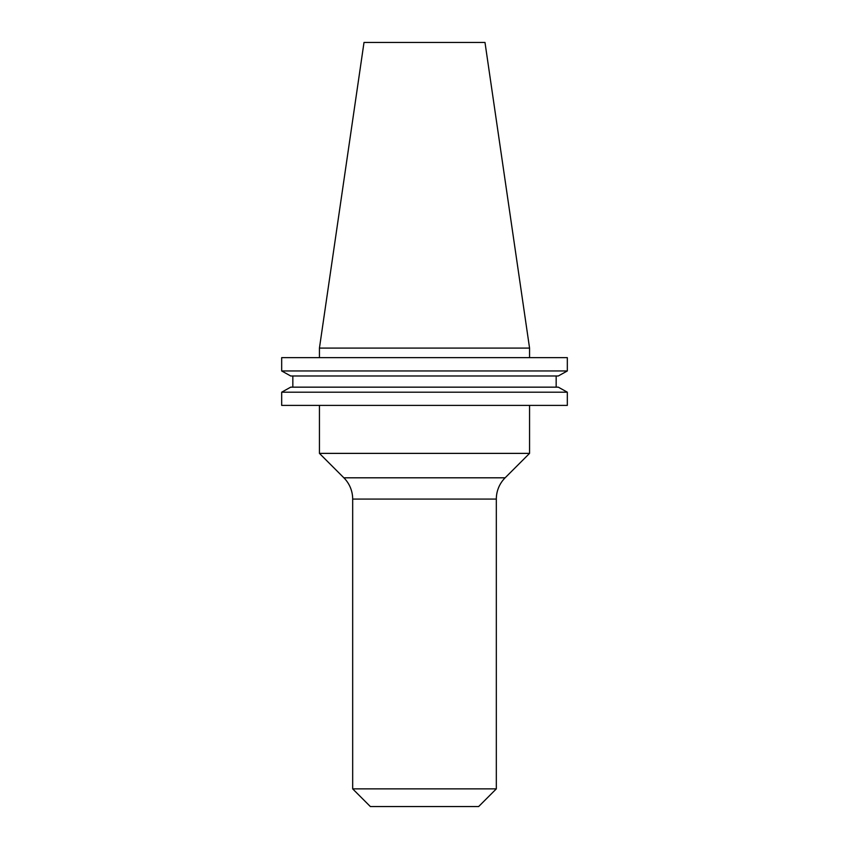 <?xml version="1.0" encoding="UTF-8"?>
<svg xmlns="http://www.w3.org/2000/svg" width="849" height="849" viewBox="0 0 849 849"><rect width="100%" height="100%" fill="white"/><g stroke="black" fill="none" stroke-linecap="round" stroke-linejoin="round"><path stroke-width="1.27" d="M343.866 477.807A30.086 30.086 0 0 1 352.675 499.074L496.325 499.074A30.086 30.086 0 0 1 505.134 477.807L529.564 453.377L319.436 453.377L343.866 477.807L505.134 477.807M496.325 499.074L496.325 788.87L352.675 788.87L352.675 499.074M496.325 788.87L478.645 806.55L370.355 806.55L352.675 788.87M567.323 370.96L281.677 370.96L281.677 357.641L567.323 357.641L567.323 370.96L558.292 375.98L290.708 375.98L281.677 370.96L290.708 375.98M529.564 348.09L484.991 42.45L364.009 42.45L319.436 348.09L529.564 348.09L529.564 357.641M319.436 348.09L319.436 357.641M567.323 405.398L281.677 405.398L281.677 392.185L290.708 387.155L281.677 392.185L567.323 392.185L567.323 405.398L567.323 392.185L558.292 387.155L290.708 387.155M556.159 387.155L556.159 375.98L556.159 387.155L292.841 387.155L292.841 375.98M529.564 405.398L529.564 453.377M319.436 405.398L319.436 453.377"/></g></svg>
